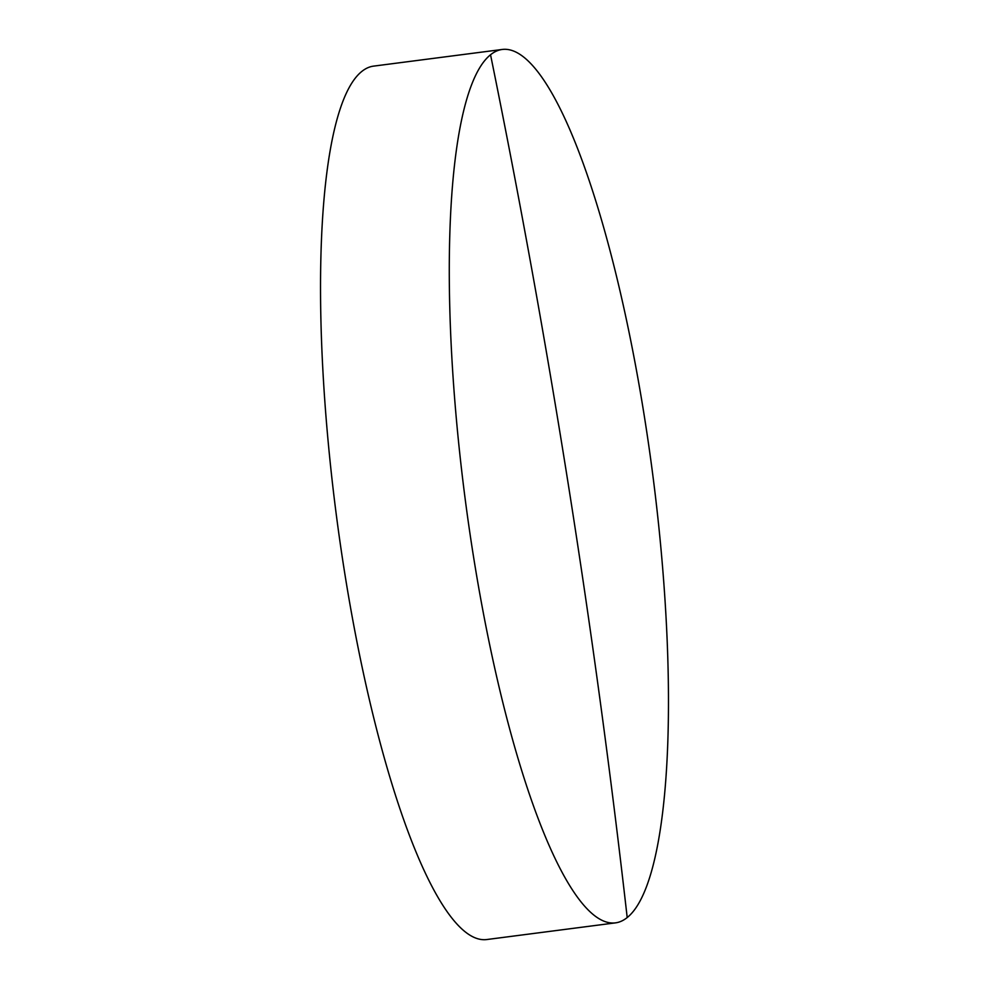 <?xml version="1.0" encoding="UTF-8"?>
<svg xmlns="http://www.w3.org/2000/svg" width="989" height="989" viewBox="0 0 989 989"><rect width="100%" height="100%" fill="white"/><g stroke="black" fill="none" stroke-linecap="round" stroke-linejoin="round"><path stroke-width="1.48" d="M644.469 417.111A440.365 94.561 82.6 0 0 502.301 49.45A440.365 94.561 82.6 0 0 490.544 54.766A440.365 94.561 82.6 0 0 473.286 555.212A440.365 94.561 82.6 0 0 615.442 922.873A440.365 94.561 82.6 0 0 627.199 917.545A440.365 94.561 82.6 0 0 644.469 417.111M502.301 49.45L373.558 66.127A440.365 94.561 82.6 0 0 361.801 71.455A440.365 94.561 82.6 0 0 344.531 571.889A440.365 94.561 82.6 0 0 486.699 939.55L615.442 922.873M490.544 54.766A9878.627 9565.633 51.1 0 1 627.199 917.545"/></g></svg>

